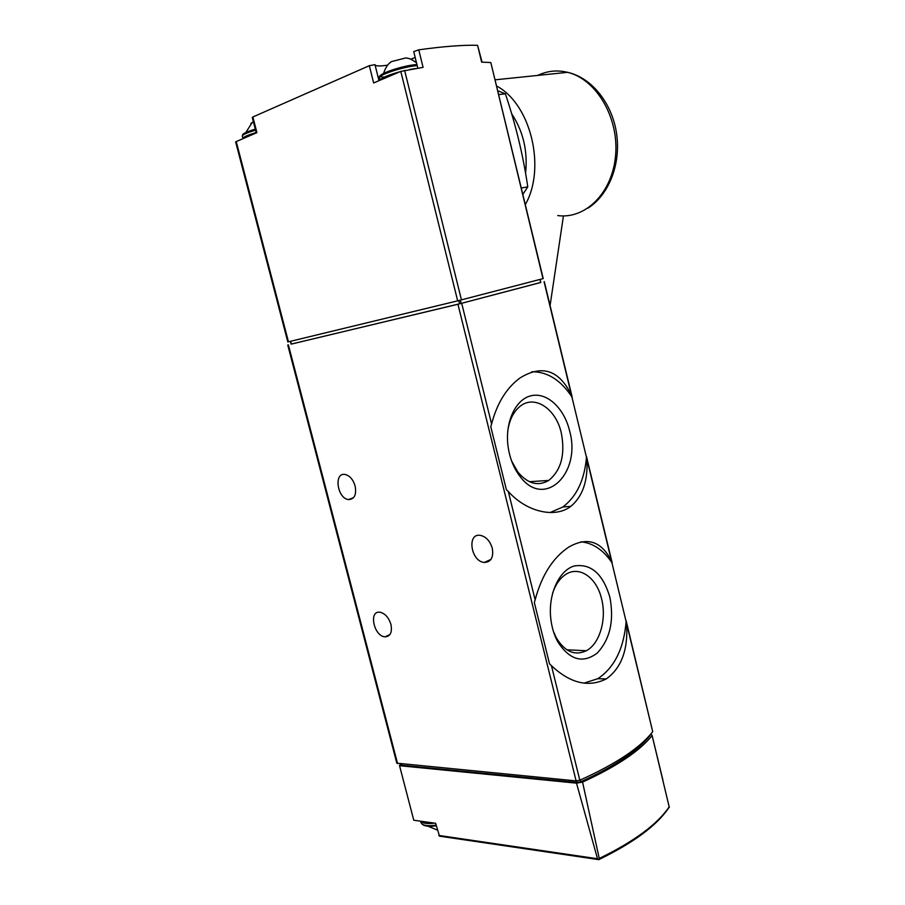 <?xml version="1.0" encoding="UTF-8"?>
<svg xmlns="http://www.w3.org/2000/svg" width="905" height="905" viewBox="0 0 905 905"><rect width="100%" height="100%" fill="white"/><g stroke="black" fill="none" stroke-linecap="round" stroke-linejoin="round"><path stroke-width="1.36" d="M535.138 599.823L534.335 602.549L549.516 663.829L551.439 665.684C570.173 683.309 588.442 687.732 606.226 678.942C621.486 668.048 628.274 649.541 626.577 623.443L611.565 561.258C601.61 541.19 587.334 536.473 568.759 547.084C552.944 557.65 541.733 575.229 535.138 599.823L508.316 491.539C527.185 512.513 555.568 518.327 570.931 506.291C582.775 496.279 588.092 480.532 586.893 459.061L571.519 395.361C559.347 370.055 542.152 364.274 519.934 378.007C506.461 388.019 497.003 403.336 491.596 423.993L490.781 426.73L506.348 489.594L508.316 491.539M291.116 344.115L457.941 304.261L540.794 282.428M287.745 345.009L396.809 763.175L576.112 780.902L579.811 780.223C616 763.911 640.299 747.734 652.709 731.704L626.305 621.396M669.304 807.418L652.041 735.165L650.638 734.272M582.56 782.101L599.246 858.46L598.646 859.682L597.515 858.755L576.508 783.142L582.56 782.101C616.52 766.524 639.677 751.048 651.996 735.675M399.467 765.392L413.777 820.247L399.467 765.392L401.187 763.956L402.193 765.291L577.107 782.452L580.818 781.762C614.619 766.309 637.64 750.946 649.858 735.686L649.948 735.052M413.777 820.247L435.622 823.267L439.525 836.163L598.352 859.569M576.508 783.142L399.999 765.743M598.646 859.682L598.805 859.637C633.477 842.759 656.736 825.575 668.591 808.063M492.297 548.272C489.99 540.885 485.951 536.563 480.182 535.33C466.573 533.192 471.007 561.7 484.345 562.446C491.076 562.096 493.723 557.367 492.297 548.272M390.937 624.45C388.641 617.3 384.897 613.217 379.715 612.199C368.346 610.807 374.093 636.668 385.157 636.826C390.428 636.362 392.363 632.233 390.937 624.45M355.145 486.03C353.097 479.424 349.703 475.566 344.986 474.446C333.504 472.365 337.35 498.746 348.595 499.571C354.443 499.243 356.627 494.73 355.145 486.03M437.398 830.077L428.099 826.265M572.231 397.419C560.998 380.213 547.548 371.65 531.857 371.729M550.104 512.547L562.865 507.004C576.768 496.472 584.653 479.684 586.531 456.618M569.596 430.859C564.2 408.132 546.971 391.956 531.167 395.734C515.33 399.229 504.492 422.918 508.203 447.443C509.934 458.53 513.735 468.009 519.617 475.883C544.075 510.013 581.734 473.428 569.596 430.859M612.233 563.091C603.533 550.116 593.103 543.023 580.931 541.812M583.94 683.151L597.809 678.693C614.552 667.539 624.009 648.285 626.181 620.909M609.846 597.062C602.787 573.668 590.897 563.317 574.166 565.998C559.335 570.331 548.441 593.341 550.625 617.12C551.473 626.237 553.815 634.394 557.65 641.588C569.483 660.005 582.639 663.863 597.13 653.161C610.083 639.292 614.314 620.592 609.846 597.062M511.63 461.018L517.784 471.935C527.706 483.779 538.011 486.619 548.724 480.442C561.213 470.227 565.41 454.389 561.292 432.929C555.885 408.359 534.018 394.037 519.538 406.775C513.18 412.25 509.244 420.452 507.705 431.391M553.396 631.351L556.213 637.652C564.743 651.724 574.777 656.091 586.327 650.74C599.766 643.772 606.836 619.258 601.633 599.087C596.712 577.119 578.589 564.811 564.811 575.082C559.313 579.053 555.195 585.241 552.469 593.646M236.216 141.452L288.446 341.796L287.813 341.943L235.639 141.859L256.918 132.639L252.868 116.971L369.331 65.692L374.987 64.674L378.98 80.692L374.975 64.662M288.446 341.796L457.67 300.845L543.226 278.593L490.827 62.547L543 278.661M369.331 65.692L373.641 82.955L400.802 71.404L423.076 67.366L418.755 49.832C443.552 46.393 463.156 44.888 477.58 45.318L482.048 62.128M477.58 45.318L481.641 62.128L490.827 62.547M256.262 132.911L252.257 117.435L252.868 116.971M415.18 57.49L410.791 59.21M387.634 65.16C380.202 66.291 376.016 66.212 375.055 64.945M417.816 68.169L413.732 51.619L418.755 49.832M291.376 344.092L461.109 303.435L540.715 282.496M253.389 121.813L250.843 123.533M408.675 58.474L405.915 57.897L391.333 61.642L389.139 63.508M550.082 305.585L563.363 216.442M511.653 113.736C523.26 131.361 527.898 151.192 525.567 173.217M496.755 86.077C530.997 104.29 546.156 168.206 525.352 204.541M497.897 90.828L505.363 93.826C515.646 124.211 523.124 155.219 527.773 186.849L522.886 194.337M527.773 186.849L521.37 188.048M505.363 93.826L498.802 94.584M461.708 303.322L491.596 423.993M457.941 304.261L576.112 780.902M551.439 665.684L579.811 780.223M626.577 623.443L652.709 731.704M586.893 459.061L611.565 561.258M544.075 281.67L571.519 395.361M597.515 858.755L438.789 835.439M669.281 806.706C657.46 824.251 634.111 841.503 599.246 858.46M580.818 781.762L580.376 779.974M577.107 782.452L576.723 780.913M402.193 765.291L401.854 763.978M288.39 344.862L397.567 763.56M434.536 823.12C427.341 824.07 422.759 823.437 420.78 821.208M436.108 825.122C427.205 826.412 422.137 825.496 420.882 822.374L420.576 821.186M436.278 825.779C430.305 826.695 426.063 826.389 423.563 824.874M400.802 71.404L457.67 300.845M404.603 70.33L461.448 299.894M290.641 341.264L291.376 344.104M539.98 279.475L540.715 282.507M460.306 300.189L461.109 303.435M458.79 300.562L459.593 303.809M242.336 136.089C242.947 134.268 240.877 133.861 255.289 129.132C246.771 131.7 242.789 133.612 243.332 134.856M255.549 130.15C246.805 132.752 242.404 134.755 242.348 136.157L242.947 138.442M256.172 132.537C247.427 135.139 243.026 137.13 242.97 138.522L242.981 138.567M417.182 65.59C404.071 66.506 377.86 75.025 379.614 77.74C375.824 74.38 402.623 65.499 416.934 64.583C400.598 65.296 368.606 77.74 384.591 77.016M415.429 68.542L409.773 69.459M400.202 71.653C388.211 75.013 381.571 77.841 380.27 80.138M537.717 75.42C547.208 70.862 557.175 69.832 567.593 72.332C596.361 79.154 618.975 117.718 615.604 155.208C612.583 192.765 585.456 219.451 557.718 215.571M544.29 281.602L572.141 397.012M586.644 457.082L612.153 562.729M662.913 780.155L652.041 735.165M436.289 825.813C423.11 827.668 422.081 823.527 422.171 824.161M348.595 499.571L353.493 497.727M385.157 636.826L389.942 634.541M484.345 562.446L490.963 559.403M562.865 507.004L570.897 506.314M597.809 678.693L606.226 678.942M529.391 481.709L548.724 480.442M517.784 471.935L519.617 475.883M566.847 649.79L586.327 650.74M556.213 637.652L557.65 641.588M290.392 341.321L291.127 344.16M540.081 279.453L540.805 282.473M252.348 122.243L245.821 132.537M405.915 57.897C407.239 58.373 409.083 57.388 416.481 62.773M391.333 61.642C390.836 62.174 386.673 63.984 383.573 73.429M379.614 77.74L380.213 80.16M495.239 79.81L567.593 72.332C592.458 77.898 612.708 104.392 616.712 134.54C620.785 164.778 608.714 195.005 587.956 208.161"/></g></svg>
